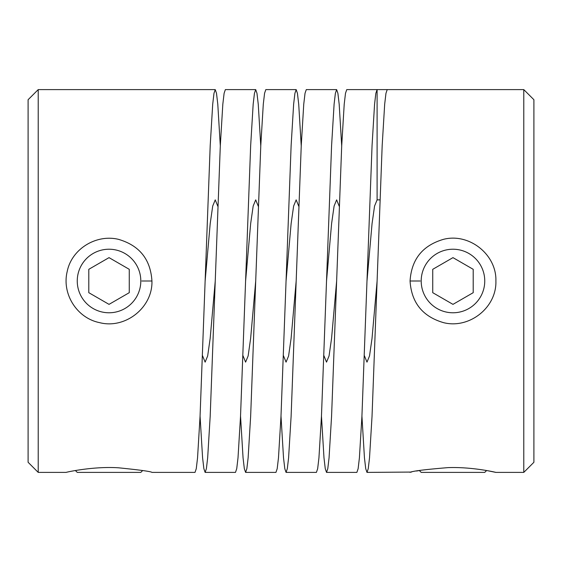 <?xml version="1.0" encoding="UTF-8"?>
<svg xmlns="http://www.w3.org/2000/svg" width="562" height="562" viewBox="0 0 562 562"><rect width="100%" height="100%" fill="white"/><g stroke="black" fill="none" stroke-linecap="round" stroke-linejoin="round"><path stroke-width="0.84" d="M200.065 416.154L202.587 457.777L203.873 468.701L205.13 472.396L206.38 468.722L207.666 457.826L210.181 416.344L215.246 281L210.174 338.373L207.666 355.957L205.13 362.132L202.559 355.781M220.304 145.86L217.789 104.23L216.503 93.292L215.246 89.604L213.989 93.285L212.71 104.174L210.202 145.663L205.13 281L210.195 223.662L212.71 206.064L215.239 199.868L217.824 206.261M240.536 416.112L243.051 457.763L244.337 468.708L245.594 472.396L246.851 468.715L248.13 457.826L250.645 416.337L255.71 281L250.638 338.366L248.13 355.957L245.594 362.132L243.023 355.781M245.601 280.951L250.666 223.599L253.181 206.022L255.71 199.868L258.288 206.24M296.167 281.063L291.102 338.387L288.594 355.957L286.058 362.132L283.48 355.767M301.232 145.93L298.717 104.251L297.431 93.299L296.181 89.604L294.924 93.285L293.638 104.167L291.123 145.649L286.058 281L291.123 223.662L293.631 206.064L296.167 199.868L298.752 206.226M377.102 281.021L372.03 338.366L369.522 355.95L366.986 362.132L364.401 355.739M321.464 416.112L323.979 457.763L325.265 468.708L326.522 472.396L327.779 468.708L329.058 457.826L331.566 416.337L336.638 281L331.566 338.359L329.058 355.95L326.522 362.132L323.944 355.746M361.935 416.154L364.443 457.777L365.729 468.708L366.986 472.396L368.243 468.715L369.522 457.826L372.03 416.337L382.174 145.663L384.682 104.174L385.968 93.285L387.218 89.604L377.102 89.604L375.845 93.285L374.566 104.202L372.051 145.72L366.986 281L372.058 223.634L374.566 206.043L377.102 199.868L379.905 199.868M326.522 472.396L356.87 472.396L358.127 468.715L359.406 457.826L361.921 416.337L366.986 281M366.986 472.396L411.546 472.066M487.479 470.689L495.881 472.396C496.675 472.509 472.466 466.72 447.984 467.626C424.542 469.558 411.897 471.146 410.056 472.396L410.056 472.396M495.881 472.396L523.784 472.396L523.784 89.604L387.218 89.604M416.59 471.04L419.336 470.534L421.198 472.396L484.746 472.396L486.608 470.534M336.638 281L341.71 145.67L344.218 104.174L345.497 93.278L346.754 89.604L377.102 89.604L377.102 199.868M410.063 281C411.433 302.644 422.582 316.525 443.516 322.644C469.179 329.206 496.787 307.625 495.895 280.972C496.738 254.53 469.087 232.675 443.488 239.342C422.596 245.453 411.454 259.335 410.063 281L420.179 281M281 416.07L283.515 457.756L284.801 468.708L286.058 472.396L316.406 472.396L317.656 468.722L318.942 457.826L321.457 416.344L326.522 281L331.594 223.627L334.102 206.036L336.638 199.868L339.209 206.219M341.696 145.86L339.181 104.23L337.895 93.299L336.638 89.604L335.381 93.285L334.102 104.174L331.587 145.663L326.522 281M286.058 472.396L287.315 468.708L288.594 457.826L291.109 416.33L301.246 145.656L303.754 104.167L305.033 93.271L306.283 89.604L336.638 89.604M245.594 472.396L275.942 472.396L277.192 468.722L278.478 457.826L280.986 416.33L286.058 281M255.71 281L260.782 145.684L263.29 104.188L264.569 93.285L265.819 89.604L296.174 89.604M38.216 89.604L28.1 99.72L28.1 462.28L38.216 472.396L38.216 89.604L215.246 89.604M38.216 472.396L66.119 472.396C65.297 472.431 92.878 466.095 118.54 467.802C139.453 469.923 150.588 471.441 151.937 472.347M151.937 472.396L195.014 472.396L196.264 468.722L197.55 457.826L200.058 416.337L205.13 281M205.13 472.396L235.478 472.396L236.728 468.722L238.014 457.826L240.522 416.337L250.659 145.677L253.174 104.181L254.453 93.299L255.717 89.604L256.967 93.285L258.253 104.237L260.768 145.93M151.937 281C150.574 259.349 139.425 245.468 118.491 239.349C96.362 233.918 71.641 248.861 67.187 271.572C61.715 293.736 76.748 318.057 99.544 322.63C125.157 329.346 152.808 307.618 151.937 281L141.821 281M215.246 281L220.311 145.656L222.826 104.174L224.112 93.285L225.362 89.604L255.71 89.604M523.784 472.396L533.9 462.28L533.9 99.72L523.784 89.604M75.392 470.534L77.254 472.396L140.802 472.396L142.657 470.542M77.254 281A31.774 31.774 0 0 1 124.919 253.483A31.774 31.774 0 0 1 124.919 308.517A31.774 31.774 0 0 1 77.254 281M88.796 292.683L88.796 269.317L109.028 257.635L129.26 269.317L129.26 292.683L109.028 304.365L88.796 292.683M421.198 281A31.774 31.774 0 0 1 468.863 253.483A31.774 31.774 0 0 1 468.863 308.517A31.774 31.774 0 0 1 421.198 281M432.74 292.683L432.74 269.317L452.972 257.635L473.204 269.317L473.204 292.683L452.972 304.365L432.74 292.683"/></g></svg>
